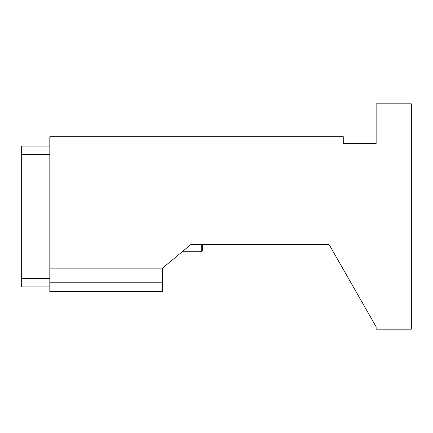<?xml version="1.0" encoding="UTF-8"?>
<svg xmlns="http://www.w3.org/2000/svg" width="433" height="433" viewBox="0 0 433 433"><rect width="100%" height="100%" fill="white"/><g stroke="black" fill="none" stroke-linecap="round" stroke-linejoin="round"><path stroke-width="0.65" d="M49.822 286.927L21.65 286.927L21.65 146.073L49.822 146.073M49.822 278.614L21.65 278.614M49.822 154.386L21.65 154.386M343.272 143.724L343.272 136.682L49.822 136.682L49.822 268.146L162.505 268.146L190.677 244.672L329.183 244.672L376.136 326.839L376.136 329.183L411.35 329.183L411.35 103.817L376.136 103.817L376.136 143.724L343.272 143.724L376.136 143.724L376.136 141.374M162.505 282.235L162.505 291.625L49.822 291.625L49.822 282.235L162.505 282.235L162.505 268.146M49.822 268.146L49.822 282.235M266.972 244.672L329.183 244.672L376.136 326.839M227.065 244.672L202.417 244.672L202.417 250.539L201.242 251.714L201.242 244.672M182.223 251.714L201.242 251.714"/></g></svg>
